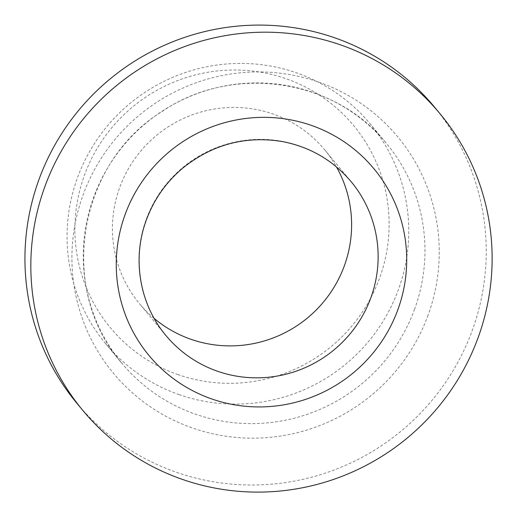 <?xml version="1.0" encoding="UTF-8"?>
<svg xmlns="http://www.w3.org/2000/svg" width="518" height="518" viewBox="0 0 518 518"><rect width="100%" height="100%" fill="white"/><g stroke="black" fill="none" stroke-linecap="round" stroke-linejoin="round"><path stroke-width="0.39" stroke-dasharray="2.59 1.94" d="M179.332 394.69A171.976 169.205 -39.7 0 1 105.601 343.628A171.976 169.205 -39.7 0 1 129.804 103.581A171.976 169.205 -39.7 0 1 370.215 123.886A171.976 169.205 -39.7 0 1 398.407 289.594A171.976 169.205 -39.7 0 1 179.332 394.69M434.201 106.721A232.174 228.432 -39.7 0 1 443.596 385.25A232.174 228.432 -39.7 0 1 176.508 472.306A232.174 228.432 -39.7 0 1 76.975 403.373M178.147 374.656A158.152 155.607 -39.7 0 1 131.125 108.191A158.152 155.607 -39.7 0 1 386.771 197.131A158.152 155.607 -39.7 0 1 178.147 374.656M154.118 318.369A120.383 118.447 -39.7 0 1 139.4 303.567A120.383 118.447 -39.7 0 1 156.345 135.535A120.383 118.447 -39.7 0 1 324.631 149.747A120.383 118.447 -39.7 0 1 336.473 166.938M414.614 309.11A171.976 169.205 -39.7 0 1 282.608 420.758A171.976 169.205 -39.7 0 1 121.808 363.144A171.976 169.205 -39.7 0 1 146.011 123.096A171.976 169.205 -39.7 0 1 386.422 143.402A171.976 169.205 -39.7 0 1 414.614 309.11M428.121 315.074A184.874 181.896 -39.7 0 1 114.789 374.857A184.874 181.896 -39.7 0 1 223.854 75.207A184.874 181.896 -39.7 0 1 428.121 315.074M324.631 149.747L351.152 181.682A120.383 118.447 140.3 0 0 238.591 141.356A120.383 118.447 140.3 0 0 146.186 219.509A120.383 118.447 140.3 0 0 165.922 335.502L139.4 303.567M105.601 343.628L121.808 363.144C57.258 290.151 77.37 163.474 162.037 111.512C232.012 63.539 334.686 78.237 386.422 143.402L370.215 123.886"/><path stroke-width="0.78" d="M182.407 479.403A232.174 228.432 -39.7 0 1 82.867 410.47A232.174 228.432 -39.7 0 1 115.546 86.409A232.174 228.432 -39.7 0 1 440.093 113.818A232.174 228.432 -39.7 0 1 449.495 392.346A232.174 228.432 -39.7 0 1 182.407 479.403M82.867 410.47L76.975 403.373A232.174 228.432 -39.7 0 1 109.654 79.312A232.174 228.432 -39.7 0 1 434.201 106.721L440.093 113.818M336.473 166.938A120.383 118.447 -39.7 0 1 323.018 302.57A120.383 118.447 -39.7 0 1 191.012 339.309A120.383 118.447 -39.7 0 1 154.118 318.369M125.058 214.679A146.18 143.829 140.3 0 0 286.577 404.338A146.18 143.829 140.3 0 0 372.811 167.411A146.18 143.829 140.3 0 0 125.058 214.679M217.534 371.251A120.383 118.447 140.3 0 0 356.021 326.107A120.383 118.447 140.3 0 0 351.152 181.682C332.964 160.224 309.919 146.827 282.019 141.492C245.448 135.638 212.477 144.412 183.107 167.813C166.2 181.999 153.95 199.378 146.354 219.956C131.818 258.87 139.607 304.383 165.922 335.502A120.383 118.447 140.3 0 0 217.534 371.251"/></g></svg>
